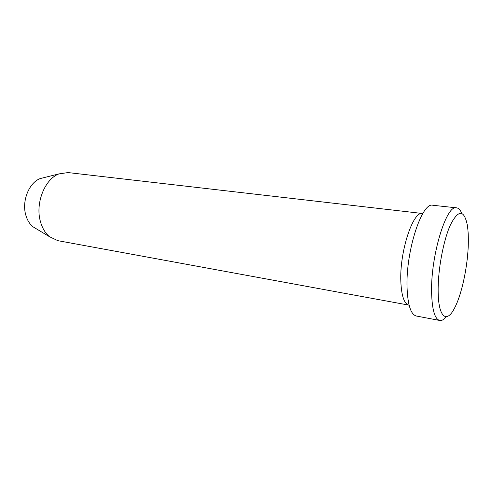 <?xml version="1.0" encoding="UTF-8"?>
<svg xmlns="http://www.w3.org/2000/svg" width="493" height="493" viewBox="0 0 493 493"><rect width="100%" height="100%" fill="white"/><g stroke="black" fill="none" stroke-linecap="round" stroke-linejoin="round"><path stroke-width="0.74" d="M438.148 290.704C438.191 317.578 446.744 324.049 454.719 307.749C462.151 293.557 468.134 264.205 468.338 241.909C468.424 235.093 468.036 229.257 467.173 224.395C463.938 209.661 458.428 209.673 450.639 224.426C443.577 239.561 437.938 269.227 438.148 290.704M446.301 316.728C443.99 319.575 441.796 320.82 439.738 320.475C434.771 319.131 432.059 309.746 431.603 292.318C430.654 255.584 446.516 204.182 456.561 207.843C458.632 208.12 460.363 209.95 461.744 213.346M422.797 213.543L422.612 213.512C413.128 210.468 399.41 251.874 400.846 281.756C401.536 296.108 404.229 303.904 408.925 305.136L57.841 240.664L49.559 236.745C45.264 233.189 42.207 228.062 40.377 221.369C35.151 203.233 44.869 178.971 58.944 173.9L68.016 172.575L422.612 213.512M44.536 177.492L40.204 178.571C29.112 182.57 21.637 201.008 25.753 214.911C27.195 220.051 29.611 224.013 33 226.805L36.827 229.103M456.561 207.843L432.866 205.273C421.897 201.569 405.492 251.935 407.076 288.115C407.834 305.29 410.915 314.589 416.32 316.013L439.738 320.475M33 226.805L49.559 236.745M40.204 178.571L58.944 173.9"/></g></svg>
